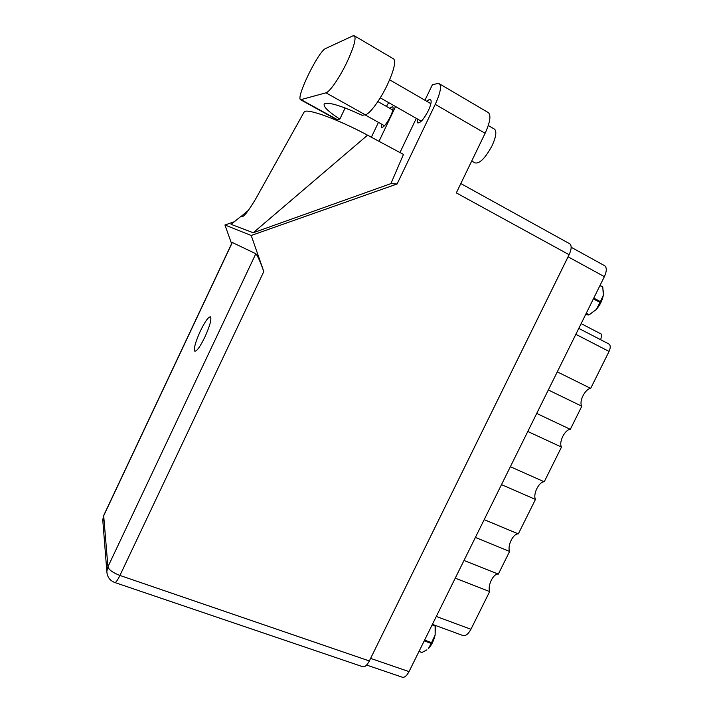 <?xml version="1.0" encoding="UTF-8"?>
<svg xmlns="http://www.w3.org/2000/svg" width="713" height="713" viewBox="0 0 713 713"><rect width="100%" height="100%" fill="white"/><g stroke="black" fill="none" stroke-linecap="round" stroke-linejoin="round"><path stroke-width="1.07" d="M548.324 389.975L581.808 406.223L570.32 429.333L536.711 413.442M527.798 431.481L561.487 447.087L544.233 481.792L510.365 466.721M501.506 484.635L535.463 499.439L518.324 533.912L484.189 519.643M475.384 537.433L509.608 551.443L498.325 574.134L463.994 560.471M455.233 578.172L489.662 591.567L470.919 629.267C468.218 634.24 465.464 636.299 462.666 635.435L432.408 624.338M369.245 661.147L569.616 253.623M604.419 265.592L604.784 265.797C606.906 267.705 606.772 271.323 604.374 276.644L409.021 671.61C406.704 675.977 404.405 677.822 402.141 677.163L366.625 665.06M608.813 343.951L609.071 344.085C610.631 345.431 610.631 347.873 609.054 351.429L590.685 388.38L557.281 371.856M581.148 323.613L601.817 334.379L600.711 339.753M581.808 406.223C578.706 401.686 585.025 388.959 590.685 388.38M561.487 447.087C558.564 442.22 564.856 429.556 570.32 429.333M535.463 499.439C532.763 494.145 539.01 481.56 544.233 481.792M509.608 551.443C507.13 545.73 513.342 533.226 518.324 533.912M489.662 591.567C487.353 585.542 493.53 573.1 498.325 574.134M300.833 99.882L336.215 119.383L339.825 119.16C328.167 111.504 322.989 106.433 324.29 103.955C328.176 101.718 340.796 105.497 362.159 115.301L365.216 114.766C369.477 114.401 380.216 99.989 387.489 84.517C393.852 70.56 395.947 62.058 393.772 59.001L393.326 58.742M325.966 92.824C329.682 92.111 339.976 77.12 347.338 61.38C353.817 47.201 356.206 38.716 354.521 35.917L352.828 35.9L325.618 48.529C318.479 51.06 295.868 97.369 300.556 99.731L325.966 92.824L365.216 114.766M494.216 128.982L494.626 129.231C496.836 131.638 495.981 137.137 492.068 145.728C485.268 158.215 479.564 163.937 474.956 162.894L471.703 161.049M381.277 123.946L381.437 127.377C383.549 127.618 386.544 123.973 390.439 116.46C392.881 111.103 393.629 107.815 392.685 106.576L389.61 108.224M417.319 118.937L417.622 122.877C420.251 123.287 423.825 119.205 428.335 110.64C431.009 104.784 431.766 101.13 430.59 99.686C429.832 99.152 428.593 99.713 426.9 101.371M200.371 331.019C195.469 341.928 193.606 348.639 194.783 351.144C196.752 351.42 200.13 346.714 204.907 337.008C209.845 325.966 211.716 319.246 210.513 316.857C208.481 316.643 205.103 321.358 200.371 331.019M339.825 119.16L345.119 107.975M488.013 112.431L488.512 112.725C491.15 115.658 490.018 122.502 485.116 133.269L435.233 104.365L397.088 183.99L251.208 235.477L263.81 271.546L119.936 575.444L369.343 660.951L569.117 254.71L456.32 192.902L485.116 133.269M435.233 104.365C440.242 93.376 441.65 86.54 439.475 83.849L437.63 83.537L432.399 84.713L424.957 100.257M416.303 118.358L399.957 152.537M397.088 183.99L390.911 183.624L403.451 154.409L367.551 135.185C338.283 119.374 306.902 108.028 304.228 111.852L255.807 198.722C243.391 219.328 242.367 216.52 241.261 216.315L248.472 210.29M388.71 102.645L386.401 106.397M378.451 122.36L371.366 137.235M379.004 141.317L395.572 106.558M390.911 183.624L253.249 232.75L231.083 224.345L241.217 216.155M234.319 221.734L224.943 224.996L251.208 235.477M569.482 243.65L569.83 243.837C571.79 245.673 571.559 249.3 569.117 254.71M369.343 660.951C367.008 665.389 364.78 667.306 362.659 666.691L114.873 582.539M232.188 242.438L255.815 253.739C257.473 255.459 260.147 261.395 263.81 271.546M224.943 224.996L231.6 243.694M303.818 112.601L304.228 111.852M253.249 232.75L367.551 135.185M419.03 651.379L422.051 652.448L418.95 651.539M422.051 652.448L426.927 649.819M424.591 640.131L431.579 642.636L435.144 634.953C433.816 640.729 431.57 645.265 428.397 648.58L431.205 643.393L424.217 640.889M431.579 642.636L431.205 643.393M435.367 625.426L435.144 634.953L435.117 626.032L432.114 624.927M432.399 624.356L435.055 625.337L435.117 626.032M603.43 290.913L603.323 295.28L602.806 287.143L599.945 285.592M600.096 285.289L602.806 287.143M585.649 314.504L588.617 314.986L586.077 313.649M586.3 313.185L589.179 314.7L596.282 309.495L589.731 314.406M589.179 314.7L588.617 314.986M593.769 298.087L600.408 301.644L603.323 295.28C602.351 300.387 600.007 305.128 596.282 309.495L600.016 302.428L593.376 298.881M600.408 301.644L600.016 302.428M436.311 616.442L470.919 629.267M370.822 658.464L409.021 671.61M604.374 276.644L568.297 256.912M609.054 351.429L575.846 334.326M232.411 242.286L103.688 515.793L107.921 566.79L255.815 253.739M119.936 575.444C112.868 572.735 108.857 569.847 107.921 566.79L106.843 571.398C107.11 576.781 109.731 580.48 114.713 582.485C115.782 582.726 117.529 580.382 119.936 575.444M102.886 521.497L103.848 515.143M337.276 119.606L301.456 99.856M609.071 344.085L578.778 328.39M604.784 265.797L571.158 247.251M389.619 79.803L430.884 103.679M377.881 101.567L392.827 110.043M494.626 129.231L488.28 125.524M460.821 183.571L569.83 243.837M232.26 242.295L103.724 515.41L102.752 519.839L106.843 571.398M439.475 83.849L488.512 112.725M364.949 114.82L384.494 125.746M380.27 97.841L421.294 121.201M393.772 59.001L354.521 35.917"/></g></svg>
